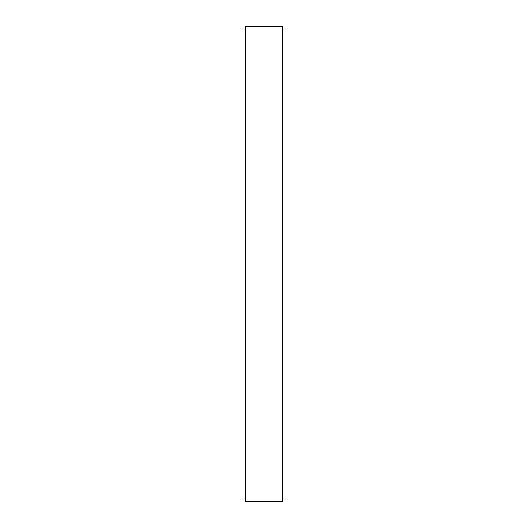 <?xml version="1.0" encoding="UTF-8"?>
<svg xmlns="http://www.w3.org/2000/svg" width="528" height="528" viewBox="0 0 528 528"><rect width="100%" height="100%" fill="white"/><g stroke="black" fill="none" stroke-linecap="round" stroke-linejoin="round"><path stroke-width="0.79" d="M282.645 26.4L245.355 26.4L245.355 501.6L282.645 501.6L282.645 26.4"/></g></svg>
